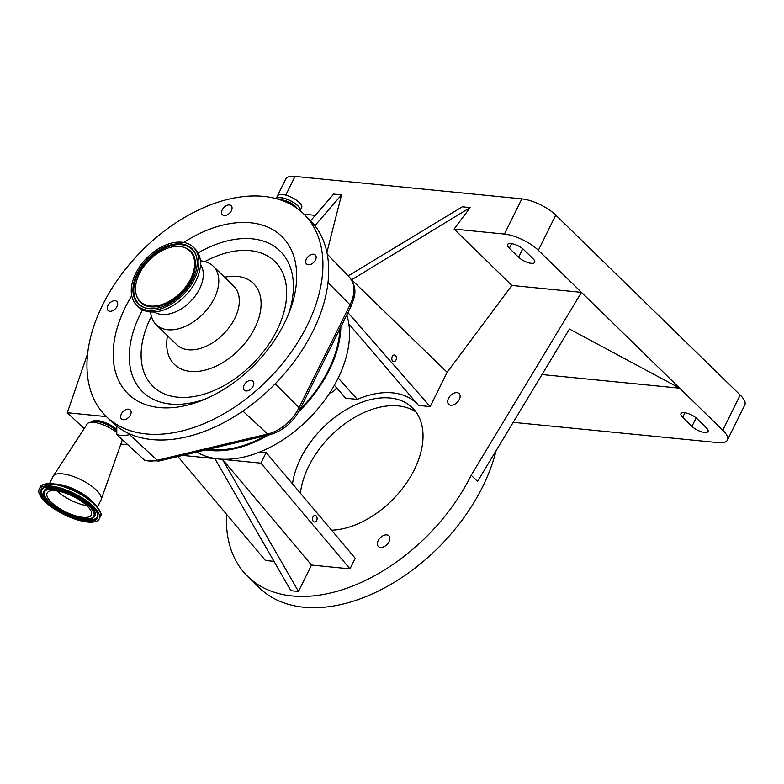 <?xml version="1.0" encoding="UTF-8"?>
<svg xmlns="http://www.w3.org/2000/svg" width="784" height="784" viewBox="0 0 784 784"><rect width="100%" height="100%" fill="white"/><g stroke="black" fill="none" stroke-linecap="round" stroke-linejoin="round"><path stroke-width="1.18" d="M226.537 514.294A157.153 100.176 -45.7 0 0 247.744 576.475L259.298 587.755A157.153 100.176 -45.7 0 0 482.748 486.521A157.153 100.176 -45.7 0 0 496.076 450.722M513.187 422.341L718.222 442.646A26.607 9.31 -153.7 0 0 727.405 440.118A26.607 9.31 -153.7 0 0 722.799 430.24L679.699 388.188L569.449 329.035L477.554 481.454L471.194 475.251L581.473 292.354L511.883 285.454L447.145 372.263L351.046 279.173M247.744 576.475A157.153 100.176 -45.7 0 0 471.194 475.251M334.347 385.287L345.666 398.213L357.308 399.36A84.672 53.969 134.3 0 1 418.548 405.426L430.191 406.582L447.145 372.263M331.573 530.19A78.576 50.088 -45.7 0 0 414.344 469.616A78.576 50.088 -45.7 0 0 412.355 407.749A78.576 50.088 -45.7 0 0 300.635 458.356A78.576 50.088 -45.7 0 0 292.51 483.826M329.643 393.039A7.487 4.773 -45.7 0 0 336.542 387.796M389.021 541.705A7.487 4.773 -45.7 0 0 388.835 535.815A7.487 4.773 -45.7 0 0 378.192 540.637A7.487 4.773 -45.7 0 0 378.378 546.526A7.487 4.773 -45.7 0 0 389.021 541.705M459.316 399.477A7.487 4.773 -45.7 0 0 459.13 393.588A7.487 4.773 -45.7 0 0 448.487 398.409A7.487 4.773 -45.7 0 0 448.673 404.299A7.487 4.773 -45.7 0 0 459.316 399.477M260.925 463.148L349.987 568.87L355.221 558.267L266.158 452.554L260.925 463.148L222.45 459.336L298.469 591.45L311.513 565.058L222.45 459.336L218.658 458.963A104.772 66.777 -45.7 0 0 259.965 451.937A104.772 66.777 -45.7 0 0 337.953 378.486A104.772 66.777 -45.7 0 0 346.783 314.923M298.469 591.45L290.884 590.705L214.865 458.591L182.701 455.406M273.988 561.344L265.462 560.491L177.89 456.543M349.987 568.87L311.513 565.058M300.409 493.205A78.576 50.088 134.3 0 1 308.72 466.255A78.576 50.088 134.3 0 1 416.049 412.051M392.265 356.524A3.322 2.283 95.7 0 0 393.764 361.62A3.322 2.283 95.7 0 0 395.93 360.101A3.322 2.283 95.7 0 0 394.421 355.005A3.322 2.283 95.7 0 0 392.265 356.524M347.929 312.62L430.191 406.582M351.516 279.849L470.126 207.593L462.266 206.819L348.155 275.929M205.731 449.938A104.772 66.777 -45.7 0 0 268.353 435.071M298.714 411.727A104.772 66.777 -45.7 0 0 329.29 370.028A104.772 66.777 -45.7 0 0 340.854 326.879M196.862 452.045A104.772 66.777 -45.7 0 0 218.658 458.963L214.865 458.591M208.152 449.359A103.723 66.111 -45.7 0 0 265.923 435.639M299.782 409.728A103.723 66.111 -45.7 0 0 328.525 369.95A103.723 66.111 -45.7 0 0 339.933 328.741M127.802 444.812L120.844 444.126M116.796 434.591L116.767 426.241A141.434 90.16 -45.7 0 0 130.703 434.346L129.585 434.61A36.534 23.295 134.3 0 1 116.796 434.591L145.02 460.571L159.201 460.982A5.243 2.842 -103.4 0 1 157.182 460.257L267.609 434.042A35.241 22.462 -45.7 0 0 299.018 407.709L350.046 304.8A5.243 1.823 26.4 0 1 350.869 306.671C354.799 296.568 358.141 288.865 349.517 277.35L327.222 254.065M116.777 429.367A16.239 5.684 -153.7 0 0 97.216 420.518A16.239 5.684 -153.7 0 0 91.826 421.723L91.64 421.959M106.389 416.608L67.287 412.737L84.182 428.574M49.549 483.522L53.087 476.368A26.715 9.349 26.3 0 1 53.283 476.035L87.2 423.938A19.384 6.782 26.3 0 1 89.435 422.537L92.884 421.625A16.474 5.762 26.3 0 1 96.55 421.469A16.474 5.762 26.3 0 1 116.787 430.788M89.435 422.537A19.384 6.782 26.3 0 1 93.747 422.341A19.384 6.782 26.3 0 1 116.787 432.66M53.283 476.035A26.715 9.349 26.3 0 1 62.299 473.83A26.715 9.349 26.3 0 1 89.209 484.443A26.715 9.349 26.3 0 1 101.136 499.682A26.715 9.349 26.3 0 1 100.989 500.045L97.451 507.199M130.703 434.346A141.434 90.16 -45.7 0 0 289.913 367.147A141.434 90.16 -45.7 0 0 309.494 219.569L303.712 213.924A141.434 90.16 -45.7 0 0 125.754 268.824A141.434 90.16 -45.7 0 0 106.173 416.402A141.434 90.16 -45.7 0 0 284.131 361.512A141.434 90.16 -45.7 0 0 303.712 213.924M106.173 416.402L111.955 422.037A141.434 90.16 -45.7 0 0 116.767 426.241M67.287 412.737L87.632 353.711M121.981 439.403A19.384 6.782 26.3 0 1 121.922 441.098L101.136 499.682M115.072 300.723A6.282 4.008 -45.7 0 0 108.643 304.339A6.282 4.008 -45.7 0 0 108.074 310.503A6.282 4.008 -45.7 0 0 109.848 311.287A6.282 4.008 -45.7 0 0 116.277 307.681A6.282 4.008 -45.7 0 0 116.845 301.507A6.282 4.008 -45.7 0 0 115.072 300.723M231.956 209.034A6.282 4.008 -45.7 0 0 231.211 205.741A6.282 4.008 -45.7 0 0 225.851 205.937A6.282 4.008 -45.7 0 0 221.686 211.445A6.282 4.008 -45.7 0 0 222.431 214.738A6.282 4.008 -45.7 0 0 227.791 214.551A6.282 4.008 -45.7 0 0 231.956 209.034M311.513 264.012A6.282 4.008 -45.7 0 0 315.335 254.976A6.282 4.008 -45.7 0 0 310.386 254.937A6.282 4.008 -45.7 0 0 306.554 263.973A6.282 4.008 -45.7 0 0 311.513 264.012M243.795 389.677A6.282 4.008 -45.7 0 0 244.187 390.167A6.282 4.008 -45.7 0 0 251.096 388.815A6.282 4.008 -45.7 0 0 253.359 381.661A6.282 4.008 -45.7 0 0 252.967 381.171A6.282 4.008 -45.7 0 0 246.068 382.533A6.282 4.008 -45.7 0 0 243.795 389.677M122.382 412.364A6.282 4.008 -45.7 0 0 121.52 418.93A6.282 4.008 -45.7 0 0 129.429 416.49A6.282 4.008 -45.7 0 0 130.301 409.924A6.282 4.008 -45.7 0 0 122.382 412.364M131.732 295.705A110.005 70.119 -45.7 0 0 122.431 387.139A110.005 70.119 -45.7 0 0 203.311 399.909A110.005 70.119 -45.7 0 0 266.531 351.212A110.005 70.119 -45.7 0 0 289.619 311.434A110.005 70.119 -45.7 0 0 274.861 230.898A110.005 70.119 -45.7 0 0 183.681 242.462M277.82 195.735A13.308 4.655 26.3 0 1 286.866 195.441A13.308 4.655 26.3 0 1 299.37 202.576A13.308 4.655 26.3 0 1 301.673 207.525L300.115 210.671A13.308 4.655 26.3 0 1 300.105 210.69L300.115 210.671A13.308 4.655 26.3 0 0 297.822 205.731A13.308 4.655 26.3 0 0 285.601 198.685A13.308 4.655 26.3 0 0 276.38 198.685L277.82 195.735M87.671 522.056A33.477 11.711 26.3 0 1 53.41 508.395A33.477 11.711 26.3 0 1 39.2 489.216A33.477 11.711 26.3 0 1 50.744 486.031A33.477 11.711 26.3 0 1 85.005 499.692A33.477 11.711 26.3 0 1 99.215 518.871A33.477 11.711 26.3 0 1 87.671 522.056M150.352 311.944L151.312 315.883A40.856 26.048 -45.7 0 0 156.183 324.684A40.856 26.048 -45.7 0 0 207.593 308.827A40.856 26.048 -45.7 0 0 213.248 266.188A40.856 26.048 -45.7 0 0 204.34 261.533L200.371 260.67M154.252 311.963A33.369 21.266 -45.7 0 0 194.158 297.352A33.369 21.266 -45.7 0 0 200.488 264.561M136.759 305.29L138.376 306.867A40.543 25.843 -45.7 0 0 189.395 291.129A40.543 25.843 -45.7 0 0 195.01 248.822L193.383 247.244A40.543 25.843 -45.7 0 0 142.374 262.983A40.543 25.843 -45.7 0 0 136.759 305.29A40.543 25.843 -45.7 0 0 187.778 289.551A40.543 25.843 -45.7 0 0 193.383 247.244M143.511 263.649A38.514 24.549 -45.7 0 0 145.824 308.043A38.514 24.549 -45.7 0 0 186.641 288.894A38.514 24.549 -45.7 0 0 196.363 256.241A38.514 24.549 -45.7 0 0 143.511 263.649M82.82 517.322A24.676 8.634 26.3 0 1 57.565 507.248A24.676 8.634 26.3 0 1 47.089 493.107A24.676 8.634 26.3 0 1 55.605 490.764A24.676 8.634 26.3 0 1 80.85 500.839A24.676 8.634 26.3 0 1 91.326 514.97A24.676 8.634 26.3 0 1 82.82 517.322M145.226 264.649A35.447 22.599 -45.7 0 0 136.279 294.696A35.447 22.599 -45.7 0 0 184.916 287.885A35.447 22.599 -45.7 0 0 182.79 247.019A35.447 22.599 -45.7 0 0 145.226 264.649M86.916 505.67A24.676 8.634 26.3 0 1 57.163 490.96M266.158 452.554L259.965 451.937M338.178 378.015L357.308 399.36M418.548 405.426L348.851 323.939M470.126 207.593L454.103 229.085L511.883 285.454M542.009 374.546L679.699 388.188L538.363 250.292A26.607 9.31 -153.7 0 0 504.435 234.073L454.103 229.085M727.405 440.118L744.8 404.926A26.607 9.31 -153.7 0 0 740.194 395.038L555.758 215.1A26.607 9.31 -153.7 0 0 521.83 198.871L295.019 176.41A26.607 9.31 -153.7 0 0 285.837 178.938L276.115 198.617M315.295 215.335L304.016 214.218M326.899 252.428L341.53 194.863L333.67 194.089L310.64 220.725M341.53 194.863L314.913 225.655M312.983 516.93A3.322 2.283 95.7 0 0 314.492 522.026A3.322 2.283 95.7 0 0 316.658 520.507A3.322 2.283 95.7 0 0 315.148 515.411A3.322 2.283 95.7 0 0 312.983 516.93M518.587 257.25A9.957 3.479 -153.7 0 0 527.946 262.591A9.957 3.479 -153.7 0 0 534.717 262.375A9.957 3.479 -153.7 0 0 532.993 258.681L523.751 249.655A9.957 3.479 -153.7 0 0 514.392 244.324A9.957 3.479 -153.7 0 0 507.62 244.539A9.957 3.479 -153.7 0 0 509.345 248.234L518.587 257.25L522.771 248.793M682.688 417.353L691.939 426.369A9.957 3.479 -153.7 0 0 701.288 431.71A9.957 3.479 -153.7 0 0 708.06 431.494A9.957 3.479 -153.7 0 0 706.335 427.799L697.094 418.774A9.957 3.479 -153.7 0 0 687.735 413.442A9.957 3.479 -153.7 0 0 680.973 413.658A9.957 3.479 -153.7 0 0 682.688 417.353L684.951 412.776M54.89 484.022A26.715 9.349 26.3 0 1 57.203 484.149A26.715 9.349 26.3 0 1 93.806 503.259M327.996 282.612L350.046 304.8A35.241 22.462 -45.7 0 0 349.517 277.35M159.201 460.982L269.627 434.767C282.759 430.994 292.844 422.605 299.851 409.581A5.243 1.823 -153.6 0 0 299.018 407.709L275.243 383.768M269.627 434.767A5.243 2.842 -103.4 0 1 267.609 434.042L242.893 411.071M144.168 460.012A35.241 22.462 -45.7 0 0 157.182 460.257L129.585 434.61M286.307 202.194A10.006 3.499 26.3 0 1 291.824 204.987M280.27 199.861A10.692 3.744 26.3 0 1 295.509 206.398A10.692 3.744 26.3 0 1 297.077 208.358M288.257 314.864A98.372 62.7 -45.7 0 0 198.078 252.918M151.43 316.324A87.259 55.625 -45.7 0 0 167.737 395.146A87.259 55.625 -45.7 0 0 262.758 352.496A87.259 55.625 -45.7 0 0 280.035 267.854A87.259 55.625 -45.7 0 0 204.781 261.64M276.468 198.705A13.24 4.626 26.3 0 1 285.719 198.852A13.24 4.626 26.3 0 1 297.724 205.81A13.24 4.626 26.3 0 1 300.047 210.651M142.541 309.837A98.372 62.7 -45.7 0 0 206.692 398.468M40.17 487.236A33.477 11.711 26.3 0 1 51.724 484.061A33.477 11.711 26.3 0 1 85.975 497.722A33.477 11.711 26.3 0 1 100.195 516.901C103.184 514.118 99.049 507.934 87.779 498.34C75.832 490.147 63.994 485.257 52.263 483.679C45.002 483.414 40.974 484.6 40.17 487.236L39.2 489.216M167.511 335.728A56.575 36.064 -45.7 0 0 190.855 371.459A56.575 36.064 -45.7 0 0 245.578 342.441A56.575 36.064 -45.7 0 0 259.582 293.569A56.575 36.064 -45.7 0 0 224.577 277.242M156.183 324.684L176.694 344.695A40.856 26.048 -45.7 0 0 228.105 328.839A40.856 26.048 -45.7 0 0 233.769 286.199L213.248 266.188M52.352 483.699A32.918 11.515 26.3 0 1 82.957 495.135A32.918 11.515 26.3 0 1 100.401 513.206M86.661 521.066A31.634 11.064 26.3 0 1 46.315 501.78A31.634 11.064 26.3 0 1 51.764 487.021A31.634 11.064 26.3 0 1 92.1 506.307A31.634 11.064 26.3 0 1 86.661 521.066M86.446 520.213A30.86 10.8 26.3 0 1 53.038 506.346A30.86 10.8 26.3 0 1 42.826 488.599C43.424 487.442 46.491 486.962 52.028 487.148C70.746 487.501 101.744 511.099 97.5 515.627A30.86 10.8 26.3 0 1 86.446 520.213M97.5 515.441A30.703 10.741 26.3 0 1 86.514 519.812A30.703 10.741 26.3 0 1 53.479 506.15A30.703 10.741 26.3 0 1 42.973 488.481M43.757 492.43A28.381 9.927 26.3 0 1 43.767 492.234A28.381 9.927 26.3 0 1 53.929 488.011A28.381 9.927 26.3 0 1 84.652 500.77A28.381 9.927 26.3 0 1 94.041 517.087A28.381 9.927 26.3 0 1 93.884 517.205M43.767 492.234L43.747 492.626A28.224 9.869 26.3 0 1 53.861 488.422A28.224 9.869 26.3 0 1 84.407 501.103A28.224 9.869 26.3 0 1 93.747 517.332L94.041 517.087M84.349 518.812A27.45 9.604 26.3 0 1 49.343 502.074A27.45 9.604 26.3 0 1 54.067 489.275A27.45 9.604 26.3 0 1 89.072 506.013A27.45 9.604 26.3 0 1 84.349 518.812M196.461 256.584A38.142 24.314 -45.7 0 0 144.217 264.257A38.142 24.314 -45.7 0 0 146.167 308.132M136.377 295.039A35.819 22.834 -45.7 0 0 136.465 295.372A35.819 22.834 -45.7 0 0 185.622 288.492A35.819 22.834 -45.7 0 0 183.466 247.205A35.819 22.834 -45.7 0 0 183.123 247.117M504.435 234.073L521.83 198.871M285.768 195.118L295.019 176.41M538.363 250.292L555.758 215.1M509.345 248.234L511.609 243.657M722.799 430.24L740.194 395.038M691.939 426.369L696.114 417.911M299.851 409.581L350.869 306.671M99.215 518.871L100.195 516.901M43.747 492.626C42.61 501.486 68.923 517.773 84.613 518.939C88.749 519.371 91.797 518.841 93.747 517.332M136.279 294.696L136.465 295.372M182.79 247.019L183.466 247.205"/></g></svg>
